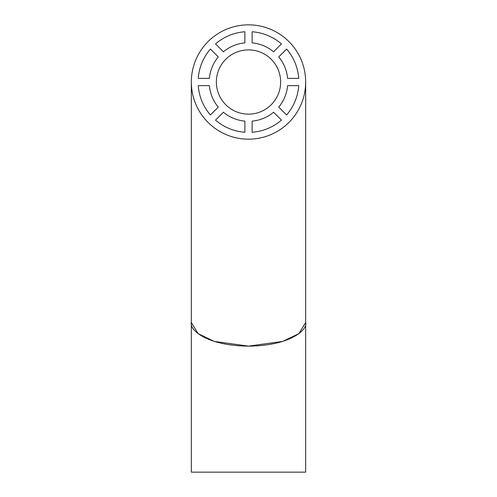 <?xml version="1.0" encoding="UTF-8"?>
<svg xmlns="http://www.w3.org/2000/svg" width="497" height="497" viewBox="0 0 497 497"><rect width="100%" height="100%" fill="white"/><g stroke="black" fill="none" stroke-linecap="round" stroke-linejoin="round"><path stroke-width="0.75" d="M305.661 82.011L305.661 322.447C307.96 329.368 290.807 345.8 248.5 346.123C206.193 345.8 189.04 329.368 191.339 322.447L191.339 472.15L305.661 472.15L305.661 322.447L298.933 333.586L282.793 341.389L248.5 346.123L214.207 341.389L198.067 333.586L191.339 322.447L191.339 82.011A57.161 57.161 0 0 0 248.5 139.172A57.161 57.161 0 0 0 305.661 82.011A57.161 57.161 0 0 0 248.5 24.85A57.161 57.161 0 0 0 191.339 82.011M280.637 82.011A32.137 32.137 0 0 0 248.5 49.874A32.137 32.137 0 0 0 216.363 82.011A32.137 32.137 0 0 0 248.5 114.148A32.137 32.137 0 0 0 280.637 82.011M209.38 85.639L198.26 85.639L209.38 85.639A39.288 39.288 0 0 0 218.27 107.103L210.405 114.969L218.27 107.103M252.128 121.131L252.128 132.252L252.128 121.131A39.288 39.288 0 0 0 273.592 112.235L281.464 120.1L273.592 112.235M252.128 132.252A50.371 50.371 0 0 0 281.464 120.1M286.595 114.969L278.73 107.103L286.595 114.969A50.371 50.371 0 0 0 298.74 85.639L287.62 85.639L298.74 85.639M278.73 107.103A39.288 39.288 0 0 0 287.62 85.639M287.62 78.383L298.74 78.383A50.371 50.371 0 0 0 286.595 49.048L278.73 56.913A39.288 39.288 0 0 1 287.62 78.383L298.74 78.383L287.62 78.383A39.288 39.288 0 0 0 278.73 56.913M273.592 51.781L281.464 43.916A50.371 50.371 0 0 0 252.128 31.765L252.128 42.891A39.288 39.288 0 0 1 273.592 51.781L281.464 43.916L273.592 51.781A39.288 39.288 0 0 0 252.128 42.891M244.872 42.891L244.872 31.765A50.371 50.371 0 0 0 215.536 43.916L223.408 51.781A39.288 39.288 0 0 1 244.872 42.891L244.872 31.765L244.872 42.891A39.288 39.288 0 0 0 223.408 51.781M218.27 56.913L210.405 49.048A50.371 50.371 0 0 0 198.26 78.383L209.38 78.383A39.288 39.288 0 0 1 218.27 56.913L210.405 49.048L218.27 56.913A39.288 39.288 0 0 0 209.38 78.383M198.26 85.639A50.371 50.371 0 0 0 210.405 114.969M223.408 112.235L215.536 120.1L223.408 112.235A39.288 39.288 0 0 0 244.872 121.131L244.872 132.252L244.872 121.131M215.536 120.1A50.371 50.371 0 0 0 244.872 132.252M298.74 78.383A50.371 50.371 0 0 0 286.595 49.048M281.464 43.916A50.371 50.371 0 0 0 252.128 31.765M244.872 31.765A50.371 50.371 0 0 0 215.536 43.916M210.405 49.048A50.371 50.371 0 0 0 198.26 78.383"/></g></svg>
